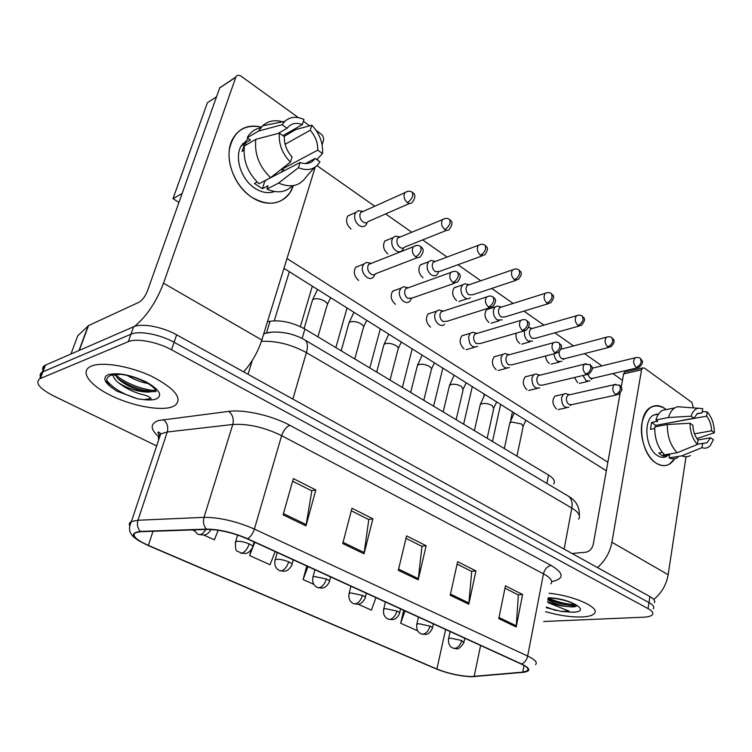 <?xml version="1.0" encoding="UTF-8"?>
<svg xmlns="http://www.w3.org/2000/svg" width="752" height="752" viewBox="0 0 752 752"><rect width="100%" height="100%" fill="white"/><g stroke="black" fill="none" stroke-linecap="round" stroke-linejoin="round"><path stroke-width="1.13" d="M267.468 321.743L270.081 321.245C281.21 319.854 292.81 322.458 304.889 329.047L548.537 475.057C553.735 478.319 555.455 481.261 553.688 483.884M582.123 616.96C588.496 616.64 592.585 615.484 594.371 613.491C600.575 607.719 573.983 595.622 549.045 593.262C573.983 595.622 600.575 607.719 594.371 613.491C592.585 615.484 588.496 616.64 582.123 616.96C570.909 617.26 558.717 615.493 545.557 611.658C558.717 615.493 570.909 617.26 582.123 616.96M171.578 407.076L175.009 405.535C182.783 398.475 175.301 388.878 152.553 376.752C130.951 366.29 102.469 361.383 91.406 366.092L89.808 366.863C79.9 372.419 90.635 385.842 111.55 395.843C132.343 405.911 159.349 411.006 171.578 407.076L175.009 405.535C182.783 398.475 175.301 388.878 152.553 376.752C130.951 366.29 102.469 361.383 91.406 366.092L89.808 366.863C79.9 372.419 90.635 385.842 111.55 395.843C132.343 405.911 159.349 411.006 171.578 407.076M471.401 676.546C459.961 676.076 448.455 673.576 436.893 669.036L148.398 545.397C135.886 539.748 131.609 535.509 135.548 532.679L140.887 531.702L206.979 529.427C219.358 529.53 232.763 532.651 247.192 538.799L521.174 664.016C527.171 666.855 529.305 669.101 527.566 670.765L522.743 672.128L471.401 676.546M471.824 676.734L523.26 672.326C531.128 671.263 530.602 668.49 521.672 664.016L247.643 538.733C232.847 532.425 219.105 529.22 206.405 529.117L140.314 531.41C129.015 532.989 131.581 537.671 148.031 545.463L436.47 669.036C448.324 673.689 460.111 676.255 471.824 676.734M148.877 392.121L141.893 390.711M654.278 602.766C655.481 600.97 654.024 598.902 649.907 596.562L176.635 334.809C162.545 326.81 141.63 322.937 133.612 326.772L45.505 365.087L42.949 371.779L42.234 372.127C40.307 373.246 39.706 374.816 40.42 376.855C39.706 374.816 40.307 373.246 42.234 372.127L130.97 334.198L42.949 371.779L40.373 378.5L39.668 378.848C34.968 382.909 39.461 388.521 53.166 395.684L156.651 445.927M176.635 334.809L174.097 342.292C159.95 334.33 138.979 330.419 130.97 334.198C138.979 330.419 159.95 334.33 174.097 342.292L648.967 602.568L174.097 342.292L171.541 349.802C157.337 341.887 136.309 337.958 128.31 341.652L40.373 378.5M653.356 608.706C654.56 606.949 653.093 604.899 648.967 602.568C653.093 604.899 654.56 606.949 653.356 608.706M543.696 621.5L643.552 617.195C648.243 616.969 651.204 616.132 652.435 614.675C653.629 612.946 652.163 610.915 648.027 608.603L171.541 349.802M283.09 514.857L293.374 478.601L315.84 489.966L305.97 525.864L283.09 514.857M450.204 595.246L457.648 561.669L475.941 570.918L468.787 604.185L450.204 595.246M498.773 618.614L505.457 585.846L522.612 594.522L516.192 626.989L498.773 618.614M342.743 543.555L351.964 508.23L372.898 518.814L364.043 553.801L342.743 543.555M398.316 570.289L406.597 535.856L426.14 545.736L418.187 579.848L398.316 570.289M192.559 530.028L194.768 531.015M203.82 535.076L214.386 539.804L218.212 530.245M358.196 604.223L371.422 610.145L375.934 597.633M403.702 610.323L400.666 623.239L417.698 630.853M251.29 549.797L249.608 555.578L270.062 564.743L275.147 551.573M306.76 566.021L303.094 579.538L313.753 584.313M426.14 545.736L421.693 546.262M405.995 538.347L421.966 546.394L418.187 579.848M372.898 518.814L368.527 519.463M351.297 510.787L368.781 519.594L364.043 553.801M522.612 594.522L518.081 594.823M504.977 588.224L518.363 594.964L516.192 626.989M475.941 570.918L471.438 571.323M457.103 564.103L471.72 571.464L468.787 604.185M315.84 489.966L311.554 490.765M292.622 481.224L311.807 490.887L305.97 525.864M303.094 579.538L307.991 566.585M400.666 623.239L405.018 610.925M249.608 555.578L252.869 547.221M252.935 547.061L254.806 542.277M45.505 365.087L44.791 365.444C42.864 366.581 42.253 368.179 42.958 370.238M582.922 375.492L586.137 380.747L589.972 380.916M587.82 374.552L590.094 378.162L592.867 378.284L637.358 367.831M567.309 394.123L565.372 393.55L563.511 394.161L561.575 397.582C561.641 404.99 564.103 408.204 568.954 407.246M569.678 394.753L567.92 395.148L566.519 397.629C566.171 400.6 566.999 402.903 569.001 404.538L571.858 404.623L616.518 394.913M554.102 353.76C554.318 357.097 555.521 359.616 557.711 361.308L561.894 361.421M559.121 352.115C558.952 354.906 559.808 357.078 561.678 358.619L564.705 358.695L608.96 347.358M562.223 348.928L561.265 348.975M524.595 331.012L524.548 331.247C524.003 335.345 525.187 338.616 528.083 341.041L532.642 341.088M530.376 327.966L528.769 327.421M532.642 328.398L530.705 328.953L529.511 331.153C529.126 334.123 529.972 336.482 532.068 338.25L535.368 338.287L579.331 325.992M499.657 306.637L497.1 306.055L495.079 306.995L493.538 309.88C492.945 314.035 494.167 317.382 497.194 319.91L502.157 319.873M501.781 306.985L499.657 307.653L498.538 309.739C498.125 312.747 498.999 315.173 501.18 317.006L504.78 316.977L548.377 303.676M467.575 284.369L464.717 283.767L462.583 284.867L461.164 287.565C460.525 291.795 461.784 295.226 464.933 297.848C466.983 299.146 468.797 299.099 470.357 297.698M469.558 284.623L467.236 285.422L466.212 287.377C465.751 290.441 466.663 292.923 468.938 294.822L472.867 294.718L516.022 280.336M537.943 374.599L535.791 373.979L533.779 374.703L531.927 378.012C532.021 385.738 534.644 389.019 539.786 387.835M540.199 375.135L538.263 375.624L536.919 378.021C536.533 381.038 537.389 383.398 539.475 385.099L542.606 385.137L586.964 374.534M507.327 354.23L504.902 353.562L502.759 354.427L501.001 357.604C501.133 365.679 503.925 369.006 509.377 367.578M509.452 354.681L507.309 355.264L506.03 357.567C505.617 360.631 506.5 363.047 508.672 364.814L512.093 364.786L556.085 353.243M475.358 332.967L472.632 332.262L470.348 333.286L468.712 336.294C468.891 344.754 471.871 348.129 477.661 346.409M477.332 333.324L474.973 334.02L473.788 336.21C473.328 339.321 474.239 341.793 476.514 343.626L480.255 343.532L523.806 330.974M547.437 601.713C552.927 604.241 559.244 605.802 566.388 606.394L571.323 606.902C574.49 606.967 576.267 606.573 576.652 605.708L572.949 603.377C565.57 600.162 557.298 598.348 548.152 597.953M546.309 607.691L561.171 611.404L569.001 611.103L548.011 602.634M566.388 606.394C559.272 605.172 553.068 603.019 547.776 599.936M571.323 606.892L574.697 605.764C565.983 605.36 557.053 603.16 547.917 599.175M555.954 610.577L546.431 607.024M575.336 604.646C566.585 604.335 557.523 602.136 548.133 598.056M118.619 382.871C128.404 388.916 138.424 391.989 148.68 392.102L154.621 391.2C155.626 392.948 159.527 390.89 147.74 383.332C138.603 378.463 129.701 375.464 121.025 374.355L110.976 375.276C105.139 377.814 105.318 381.847 111.503 387.374L116.72 391.106L137.776 398.87L143.876 399.613L151.171 398.56C149.253 396.539 145.832 395.091 140.906 394.236C132.493 391.679 125.058 387.882 118.619 382.871C115.206 380.08 113.308 377.372 112.922 374.759M148.106 383.548C141.179 382.345 134.223 379.647 127.229 375.464M148.68 392.102L141.508 390.852C133.292 388.746 125.951 385.156 119.483 380.061L114.671 374.477M116.72 391.106L110.826 386.772M153.361 391.745L143.585 390.091C133.969 387.684 125.17 383.623 117.19 377.918M137.776 398.87C123.309 394.405 112.95 388.239 106.699 380.38M155.344 390.448C144.121 390.326 125.001 383.36 115.065 374.44M664.881 408.543C659.833 405.112 655.039 404.755 650.499 407.471C636.201 415.038 639.99 453.794 656.082 463.1C660.745 466.052 665.153 466.419 669.308 464.21L674.873 458.626C669.9 466.024 663.64 467.518 656.082 463.1C646.118 456.708 639.369 437.636 641.954 422.915C645.996 407.246 653.638 402.461 664.881 408.543L666.244 409.586M653.761 599.438C661.591 593.018 666.394 584.783 668.161 574.725L686.021 456.737M597.492 567.572C605.163 560.776 609.975 552.335 611.931 542.248L641.55 369.758L623.568 373.951L621.218 387.158M693.41 407.904L691.859 402.414L644.445 368.104L642.528 367.963L641.55 369.758M620.127 393.287L593.3 544.157C592.125 548.706 589.653 551.385 585.883 552.194L572.244 553.519M623.568 373.951L624.545 372.165L625.589 371.92M293.252 185.631C288.213 202.796 268.812 208.793 251.929 197.315C236.983 187.605 226.916 166.352 229.407 149.375C233.562 131.262 244.221 123.836 261.367 127.079C248.451 124.052 238.816 128.131 232.462 139.336C223.306 156.143 233.317 185.772 251.929 197.315C268.276 206.593 281.079 204.845 290.319 192.07L293.252 185.631M243.639 371.864C251.901 362.53 257.964 351.908 261.828 339.989L315.238 167.066M134.486 326.434C146.574 316.479 156.247 302.069 163.522 283.203L235.808 77.249L219.678 87.946L147.514 290.751C145.239 296.382 142.438 300.189 139.101 302.191L88.529 325.588L79.28 350.404M317.41 160.016L317.917 158.371M322.129 144.76L323.454 140.445C323.952 137.983 323.153 135.839 321.048 134.044L316.244 130.566M219.678 87.946L235.94 76.92C237.096 75.012 238.835 74.777 241.138 76.206L298.375 117.632M303.423 121.288L309.655 125.791M242.548 143.604L244.456 143.961L242.548 143.604M219.81 87.617L222.639 85.982M70.923 354.042L77.747 335.824L88.529 325.588M351.043 228.956L350.968 228.909C346.559 224.923 345.488 220.609 347.762 215.965L351.974 214.132M387.853 253.932L387.788 253.885C383.417 249.833 382.448 245.519 384.892 240.931L388.812 239.39M456.652 300.603L456.596 300.565C452.337 296.401 451.557 292.105 454.255 287.678L457.601 286.587M488.856 322.448L488.8 322.411C484.608 318.199 483.912 313.932 486.704 309.589L489.768 308.677M519.707 343.382L519.651 343.344C516.605 340.75 515.468 337.347 516.239 333.155M549.298 363.46L549.242 363.423C547.071 361.759 545.877 359.277 545.651 355.978M423.019 277.789L422.953 277.751C418.638 273.634 417.774 269.329 420.359 264.817L423.978 263.52M577.696 382.721L574.453 377.523M606.347 470.78L283.955 268.351M178.948 202.41L172.998 198.678L207.383 102.78L216.529 96.792M316.996 165.637L374.759 206.236M385.663 213.906L411.758 232.246M422.662 239.907L447.073 257.062M457.977 264.723L480.801 280.769M491.714 288.439L513.061 303.432M523.984 311.121L543.94 325.137M554.882 332.826L573.532 345.939M584.483 353.628L601.91 365.876M612.871 373.584L622.43 380.305M607.86 462.254L286.982 258.538M556.471 408.938C552.344 404.567 551.846 400.271 554.995 396.05L557.542 395.524M526.964 389.762C522.743 385.428 522.189 381.095 525.291 376.771L528.101 376.122M496.188 369.777C491.893 365.472 491.272 361.11 494.308 356.683L497.392 355.893M464.069 348.909C459.698 344.651 458.993 340.271 461.944 335.749L465.328 334.79M430.511 327.111C426.074 322.918 425.284 318.51 428.123 313.894L431.827 312.738M395.42 304.316C390.927 300.189 390.034 295.771 392.741 291.071L396.783 289.67M358.685 280.458C354.145 276.398 353.139 271.989 355.677 267.204L360.076 265.531M172.998 198.678L182.116 193.508M668.349 423.019L706.607 416.166C709.719 420.086 711.392 424.965 711.636 430.802L694.491 433.829M697.922 439.967L710.631 437.786L706.983 442.768L697.424 444.178M667.015 456.276C663.969 457.93 660.726 457.658 657.314 455.477C645.648 448.643 642.969 420.575 653.375 415.142L658.649 413.91M677.796 457.554C675.117 459.04 672.241 459.152 669.167 457.902L669.609 455.082L663.377 456.097L661.027 454.866L658.761 453.024L662.343 452.422M655.406 426.741L655.857 425.369L693.964 418.206L691.107 416.176L668.472 417.529L655.885 419.945L657.784 421.252L651.58 422.436L650.442 429.317L654.701 428.527M656.129 414.023L656.91 414.446M664.542 454.81C657.821 447.807 654.56 438.491 654.757 426.863L667.353 424.513L690.035 423.235L692.902 425.256C693.137 431.206 694.848 436.151 698.035 440.099L697.386 444.46L677.195 452.723L664.542 454.81M655.885 419.945C657.229 415.452 659.335 412.265 662.211 410.385L668.866 409.069M669.167 457.902L681.82 455.853L701.992 447.656L702.631 443.304M690.43 455.524C687.76 457.019 684.893 457.122 681.82 455.853M677.195 452.723C670.474 445.645 667.193 436.235 667.353 424.513M668.472 417.529C669.797 412.989 671.884 409.784 674.751 407.894L677.411 406.719L683.436 407.161M710.631 437.786L713.404 439.741L710.132 445.757C707.792 448.107 705.075 448.737 701.992 447.656M697.386 444.46C692.583 438.999 690.129 431.921 690.035 423.235M691.107 416.176C692.536 411.795 694.792 409.144 697.865 408.223L702.697 408.609L702.067 412.886L696.831 413.882M693.964 418.206L697.405 413.478L702.067 412.886M696.897 438.604L714.4 432.767L711.636 430.802M706.607 416.166L707.228 411.899L702.255 411.579M707.228 411.899C711.9 417.341 714.287 424.297 714.4 432.767M663.377 456.097L663.715 453.992M655.857 425.369L651.58 422.436M285.121 144.262L310.238 130.256C315.426 136.206 317.927 142.833 317.739 150.137L282.329 169.012L281.868 172.152M305.359 163.588L315.163 158.428C311.563 163.372 306.525 164.735 300.076 162.498L264.3 180.997M265.776 180.207L265.653 180.753M274.508 191.553C268.332 193.734 261.799 192.634 254.909 188.254C241.373 179.756 234.239 158.183 241.025 146.076L248.348 138.547M292.349 185.763C285.666 192.484 277.206 193.602 266.96 189.109L268.05 185.763L262.354 188.743L254.439 183.469L257.118 182.04M278.005 133.48L287.076 128.282L282.094 124.738L258.622 131.027L247.192 137.748L250.454 139.994L244.832 143.275L242.069 151.425L243.986 150.325M259.008 183.798C247.69 172.932 242.83 160.317 244.419 145.944L255.849 139.308L279.359 133.132L284.359 136.657C284.134 144.14 286.7 150.889 292.067 156.914L290.404 162.122L270.579 177.66L259.008 183.798M247.192 137.748C250.331 132.211 254.853 128.883 260.765 127.784M266.96 189.109L278.569 183.074L298.441 167.696L300.076 162.498M314.458 167.564L306.553 176.429C300.057 186.035 290.733 188.244 278.569 183.074M270.579 177.66C259.186 166.615 254.279 153.831 255.849 139.308M258.622 131.027L262.598 125.8C268.464 120.611 275.58 119.427 283.936 122.228M315.163 158.428L319.957 161.812C315.079 169.482 307.897 171.447 298.441 167.696M290.404 162.122C282.244 153.634 278.56 143.97 279.359 133.132M282.094 124.738L284.782 121.354C290.084 116.701 296.485 116.09 303.987 119.521L302.37 124.588L282.912 135.642M287.076 128.282C290.855 123.403 295.95 122.172 302.37 124.588M310.238 130.256L311.826 125.208L295.733 129.56L284.049 136.441M311.826 125.208C319.656 133.593 323.219 143.03 322.505 153.53L317.739 150.137M316.78 159.565L322.505 153.53M284.707 170.648L282.329 169.012M262.354 188.743L264.817 181.194M246.75 144.591L244.832 143.275M434.054 261.104L430.858 260.483L428.612 261.771L427.333 264.253C426.638 268.549 427.935 272.064 431.234 274.8C433.509 276.228 435.483 276.134 437.156 274.518L438.425 272.205M435.869 261.254L433.349 262.204L432.419 264.018C431.921 267.12 432.861 269.667 435.239 271.651L439.525 271.444L482.164 255.906M399.293 236.946L395.411 236.147L393.061 237.632L391.952 239.869C391.19 244.231 392.535 247.84 395.984 250.689C398.513 252.258 400.666 252.117 402.442 250.256L403.627 247.916M400.619 236.814L397.883 237.942L397.075 239.568C396.53 242.727 397.498 245.331 399.989 247.399C401.822 248.545 403.382 248.442 404.67 247.088L446.697 230.309M362.379 211.35L358.272 210.682L355.837 212.393L354.897 214.339C354.07 218.766 355.461 222.47 359.071 225.44C361.891 227.17 364.241 226.963 366.121 224.829L367.126 222.761M363.686 211.218L360.744 212.543L360.058 213.972C359.456 217.178 360.462 219.857 363.075 222.009C365.115 223.269 366.816 223.118 368.179 221.567L409.511 203.463M441.95 310.745L438.886 310.003L436.461 311.206L434.966 314.016C433.02 320.587 440.587 328.633 444.535 324.262M443.755 310.999L441.161 311.845L440.08 313.885C439.582 317.043 440.522 319.581 442.9 321.489L447.008 321.301L490.022 307.662M407.011 287.499L403.551 286.728L400.995 288.148L399.66 290.714C397.507 297.585 405.883 305.979 409.906 301.073L411.203 298.779M408.618 287.64L405.779 288.655L404.811 290.526C404.275 293.741 405.243 296.344 407.734 298.337L412.228 298.027L454.622 283.241M370.416 263.162L366.525 262.373L363.836 264.027L362.69 266.321C360.311 273.512 369.599 282.273 373.669 276.774L374.872 274.442M371.798 263.181L368.715 264.394L367.878 266.067C367.296 269.329 368.301 271.998 370.896 274.076C372.832 275.232 374.477 275.082 375.831 273.634L417.492 257.607M546.883 483.433L548.537 475.057M302.107 338.485L304.889 329.047M266.687 332.281L270.081 321.245M436.893 669.036L445.616 629.48M158.484 436.555C150.109 429.007 150.137 423.658 158.55 420.518L228.693 411.382C244.118 409.22 272.102 415.583 289.924 425.35L551.131 565.466C564.038 573.231 564.442 578.57 552.344 581.475L551.667 581.606M140.314 531.41C137.56 528.336 136.779 524.614 137.983 520.252L167.264 431.986L160.655 433.932C158.456 435.361 157.826 437.26 158.757 439.629M475.706 676.527L474.653 676.621M247.643 538.733C250.642 536.825 252.888 533.6 254.373 529.06L527.66 656.045C526.72 659.993 524.717 662.653 521.672 664.016M206.405 529.117C203.632 525.874 202.833 521.944 204.018 517.348C219.537 517.357 236.316 521.258 254.373 529.06L281.633 435.652C264.384 427.286 248.104 423.564 232.791 424.485L167.264 431.986C168.533 426.685 167.188 422.539 163.212 419.56M528.186 669.477L527.678 670.173M524.642 672.156L523.26 672.326M550.831 583.834C553.058 581.08 550.614 577.733 543.48 573.814L527.66 656.045C535.067 659.607 537.689 662.456 535.537 664.589M129.635 525.648C128.874 523.871 129.476 522.499 131.421 521.531L137.983 520.252L204.018 517.348L232.791 424.485C234.032 418.911 232.669 414.549 228.693 411.382M648.027 608.603L649.907 596.562M128.31 341.652L133.612 326.772M551.131 565.466C547.306 566.275 544.758 569.057 543.48 573.814L281.633 435.652C283.532 430.219 286.296 426.788 289.924 425.35M148.398 545.397L152.994 531.288M474.155 676.443L480.603 645.47M522.743 672.128L524.031 665.464M398.598 569.114L418.394 578.655M450.457 594.108L468.966 603.029M498.999 617.495L516.342 625.852M343.062 542.352L364.278 552.579M283.438 513.625L306.243 524.614M159.922 436.057L159.941 436.066C157.431 432.456 157.309 431.291 159.574 432.579L160.655 433.932L131.421 521.531C126.317 532.153 132.314 536.768 140.445 541.713M578.589 519.087C580.826 515.863 578.579 512.178 571.83 508.051L564.141 549.12M252.362 360.293L248.019 374.289M567.14 495.436L568.606 496.301C571.614 498.802 572.686 502.721 571.83 508.051L306.412 352.622L292.857 399.086M304.071 339.537L305.331 340.271C307.681 342.517 308.038 346.634 306.412 352.622C291.409 344.472 276.407 340.712 261.395 341.342M263.811 333.587L271.613 332.215M159.18 435.201L160.486 434.44M450.119 631.539L448.568 638.589C448.098 643.261 449.452 646.382 452.648 647.933L454.518 648.421C457.968 647.876 460.365 645.244 461.709 640.525L450.58 638.138L448.568 638.589L448.418 639.219M453.522 648.309C455.524 647.716 457.526 652.398 463.834 642.753L461.709 640.525M636.502 357.435L634.998 357.839C637.508 357.181 639.322 357.407 640.441 358.516L641.23 361.627C640.488 364.523 638.805 366.412 636.183 367.305L638.946 367.455C644.455 362.257 642.452 361.054 640.441 358.516L639.924 358.149M492.494 441.471L500.418 405.262M592.219 368.236L634.998 357.839C632.902 360.866 633.297 364.024 636.183 367.305M615.879 384.263L614.243 384.676L619.695 385.315L620.541 388.643C619.761 391.632 618.05 393.559 615.409 394.415L618.257 394.527C623.831 389.414 621.913 387.9 619.695 385.315L619.131 384.949M516.953 456.126L523.072 426.854L521.785 424.072L511.717 422.032L509.8 423.009L509.574 424.034M567.92 395.148L614.243 384.676C612.006 387.835 612.391 391.078 615.409 394.415M418.441 617.063L416.815 624.151C416.223 628.898 417.586 632.094 420.913 633.748L422.765 634.218C426.187 633.616 428.602 630.919 430.022 626.115L418.695 623.699L416.815 624.151L416.636 624.837M421.769 634.115L425.688 634.453C426.469 634.209 429.345 634.509 432.306 628.531C432.926 627.939 432.165 627.13 430.022 626.115M608.039 336.755L606.385 337.234C608.904 336.454 610.793 336.652 612.062 337.827L612.805 340.957C612.015 343.899 610.314 345.845 607.691 346.794L610.709 346.907C617.317 340.12 612.391 339.03 612.062 337.827L611.555 337.479M472.218 386.556L472.087 387.449M561.199 349.201L606.385 337.234C604.307 340.336 604.749 343.523 607.691 346.794M385.419 601.967L383.689 609.082C382.975 613.905 384.347 617.195 387.816 618.962L389.639 619.404C393.033 618.746 395.477 615.973 396.971 611.094L385.438 608.641L383.689 609.082L383.492 609.834M388.652 619.31L392.619 619.667C393.428 619.422 396.342 619.723 399.425 613.707C400.12 613.068 399.303 612.194 396.971 611.094M578.316 315.173L576.502 315.746C579.087 314.834 581.07 315.003 582.443 316.244L583.129 319.384C582.302 322.373 580.572 324.375 577.959 325.39L581.249 325.456C587.989 317.457 582.321 317.551 582.443 316.244L581.945 315.896M442.731 368.048L442.637 368.922M530.705 328.953L576.502 315.746C574.462 318.923 574.951 322.129 577.959 325.39M350.94 586.212L349.116 593.347C348.279 598.254 349.661 601.647 353.261 603.518L355.057 603.941C358.422 603.217 360.894 600.378 362.464 595.405L350.723 592.924L349.116 593.347L348.89 594.174M354.089 603.856L358.168 604.223C359.061 603.959 361.947 604.232 365.096 598.244C365.876 597.558 365.002 596.609 362.464 595.405M547.259 292.622L545.275 293.308C547.851 292.246 549.928 292.368 551.498 293.684L552.118 296.852C551.244 299.888 549.505 301.947 546.883 303.018L550.483 303.028C556.969 294.925 551.395 294.916 551.498 293.684L551.009 293.346M412.058 348.787L411.993 349.642M499.657 307.653L545.275 293.308C543.282 296.551 543.818 299.785 546.883 303.018M314.909 569.743L312.992 576.897C312.014 581.898 313.405 585.394 317.175 587.387L318.923 587.782C322.26 586.992 324.751 584.069 326.406 579.012L314.449 576.493L312.992 576.897L312.729 577.799M317.964 587.716L322.072 588.111C323.05 587.876 326.058 588.017 329.244 582.104C330.109 581.362 329.169 580.328 326.406 579.012M514.763 269.037L512.61 269.846C515.233 268.633 517.414 268.708 519.134 270.1L519.688 273.277C518.767 276.36 517 278.475 514.387 279.631L518.325 279.565C524.548 271.331 519.087 271.35 519.134 270.1L518.664 269.771M380.127 328.737L380.089 329.555M467.236 285.422L512.61 269.846C510.683 273.164 511.275 276.426 514.387 279.631M586.259 363.667L584.464 364.165L590.17 364.72L590.969 368.066C590.141 371.112 588.402 373.086 585.761 373.998L588.882 374.073C595.584 367.361 590.649 365.895 590.17 364.72L589.615 364.353M487.174 438.284L493.697 408.721L492.316 405.695C489.035 403.786 485.623 403.091 482.079 403.636L480.265 404.576L480.011 405.704M538.263 375.624L584.464 364.165C582.255 367.399 582.687 370.68 585.761 373.998M555.314 342.151L553.34 342.752C555.822 341.822 557.815 341.972 559.319 343.194L560.052 346.569C559.178 349.652 557.429 351.692 554.788 352.669L558.21 352.679C565.025 344.848 559.338 344.397 559.319 343.194L558.783 342.837M456.154 419.691L463.1 389.856L461.625 386.556C458.212 384.563 454.734 383.868 451.191 384.469L449.517 385.372L449.217 386.613M507.309 355.264L553.34 342.752C551.169 346.061 551.648 349.37 554.788 352.669M522.941 319.638L520.769 320.371C523.242 319.28 525.338 319.384 527.058 320.69L527.716 324.074C526.804 327.214 525.028 329.31 522.386 330.363L526.146 330.297C532.698 322.354 527.133 321.903 527.058 320.69L526.532 320.343M423.808 400.308L431.206 370.2C432.005 369.138 431.479 367.944 429.618 366.609C426.074 364.532 422.53 363.827 419.005 364.494L417.463 365.34L417.116 366.703M474.973 334.02L520.769 320.371C518.654 323.755 519.19 327.092 522.386 330.363M561.171 611.404L572.845 612.213C592.698 611.752 569.743 597.972 548.189 597.784M143.876 399.613C148.962 400.214 152.985 400.036 155.937 399.086C163.005 395.533 159.8 389.837 146.32 382.016C130.716 374.769 117.998 372.315 108.175 374.665C102.648 377.429 103.973 381.837 112.133 387.9M611.931 542.248L668.161 574.725M163.522 283.203L261.828 339.989M78.988 350.535L88.2 325.804M277.234 552.523L275.213 559.685C274.085 564.79 275.486 568.399 279.424 570.514L281.135 570.881C284.425 570.025 286.944 567.017 288.683 561.866C284.124 559.977 280.064 559.131 276.501 559.319L275.213 559.685L274.912 560.672M280.195 570.834L284.378 571.247C285.356 570.994 288.326 571.276 291.757 565.222C292.725 564.423 291.691 563.304 288.683 561.866M480.744 244.344L478.394 245.312C480.989 243.911 483.273 243.939 485.247 245.406L485.736 248.592C484.758 251.732 482.972 253.913 480.378 255.144L484.683 254.994C490.586 246.628 485.247 246.628 485.247 245.406L484.796 245.096M346.86 307.841L346.841 308.621M433.349 262.204L478.394 245.312C476.542 248.696 477.21 251.967 480.378 255.144M237.623 535.039L235.658 541.666C235.132 547.935 235.808 551.16 237.707 551.348L241.571 553.19C244.814 552.25 247.352 549.157 249.185 543.912C244.438 541.938 240.292 541.073 236.777 541.327L235.658 541.666L235.31 542.728M240.64 553.152L245.631 553.472C246.374 553.209 249.072 553.387 252.512 547.559C253.584 546.713 252.475 545.491 249.185 543.912M445.071 218.475L442.533 219.622C445.156 218.014 447.562 217.977 449.743 219.528L450.147 222.724C449.113 225.91 447.308 228.166 444.723 229.482C446.575 230.695 448.145 230.61 449.433 229.219C454.979 220.872 449.79 220.637 449.743 219.528L449.311 219.227M312.155 286.061L312.165 286.785M397.883 237.942L442.533 219.622C440.775 223.062 441.509 226.343 444.723 229.482M194.166 529.869C196.178 532.895 197.616 534.381 198.49 534.334L200.098 534.644C202.034 534.211 203.952 532.491 205.832 529.464M407.64 191.328L404.896 192.681C407.528 190.848 410.066 190.745 412.491 192.38L412.81 195.586C411.711 198.819 409.887 201.151 407.321 202.551C409.389 203.895 411.109 203.764 412.463 202.166C415.602 197.522 415.612 194.26 412.491 192.38L412.077 192.089M360.744 212.543L404.896 192.681C403.251 196.169 404.059 199.459 407.321 202.551M489.035 296.072L486.647 296.955C489.176 295.686 491.385 295.743 493.274 297.115L493.867 300.527C492.889 303.714 491.094 305.876 488.471 306.995L492.598 306.844C498.858 298.61 493.312 298.281 493.274 297.115L492.767 296.786M390.053 380.08L397.93 349.699C398.833 348.561 398.269 347.255 396.229 345.788C392.525 343.626 388.925 342.912 385.409 343.645L384.018 344.435L383.623 345.92M441.161 311.845L486.647 296.955C484.608 300.415 485.219 303.761 488.471 306.995M453.484 271.378L450.88 272.431C453.371 270.964 455.703 270.964 457.865 272.421L458.372 275.843C457.348 279.086 455.524 281.314 452.911 282.517L457.442 282.254C463.345 274.123 458.043 273.559 457.865 272.421L457.376 272.092M354.794 358.948L363.188 328.304C364.194 327.082 363.583 325.654 361.355 324.046C357.491 321.781 353.816 321.057 350.319 321.875L349.088 322.589L348.637 324.206M405.779 288.655L450.88 272.431C448.935 275.965 449.611 279.321 452.911 282.517M416.166 245.462L413.327 246.722C415.847 245.039 418.309 244.964 420.716 246.496L421.129 249.937C420.039 253.236 418.197 255.53 415.612 256.817C417.567 258.039 419.221 257.908 420.575 256.423C425.585 249.551 422.013 248.094 420.716 246.496L420.246 246.195M317.927 336.858L326.866 305.951C327.994 304.635 327.336 303.084 324.892 301.308C320.86 298.948 317.118 298.215 313.64 299.108L312.588 299.747L312.071 301.505M368.715 264.394L413.327 246.722C411.504 250.313 412.265 253.678 415.612 256.817M39.668 378.848L44.791 365.444M527.566 670.765L527.951 668.735M263.679 333.982C269.141 331.651 277.159 331.435 287.725 333.333C294.634 334.988 300.499 337.3 305.331 340.271L568.606 496.301C576.154 500.785 579.736 507.233 579.35 515.675M592.097 378.632L591.241 379.375M510.73 419.879L512.46 411.823M464.802 638.251L463.975 642.114M579.397 383.379L587.763 381.433M523.289 425.839L525.911 420.274M504.329 448.559L509.8 423.009L514.274 412.97M558.125 409.586L566.538 407.763M570.984 405.008L570.364 405.535M554.901 396.116L563.511 394.161M569.264 394.706L565.372 393.55M463.636 424.175L472.284 386.594M563.831 359.118L563.201 359.7M483.846 396.022L484.269 394.133M433.349 623.878L432.466 627.826M551.122 364.156L559.46 362.032M433.622 406.193L442.834 368.104M400.562 608.894L399.603 612.936M521.672 344.134L529.981 341.831M532.068 328.38L528.712 327.562M402.367 387.468L412.19 348.872M486.61 309.674L495.079 306.995M366.346 593.253L365.312 597.408M490.981 323.257L499.243 320.756M501.105 306.976L497.1 306.055M369.815 367.954L380.286 328.831M454.17 287.772L462.583 284.867M330.607 576.916L329.489 581.183M458.964 301.477L467.171 298.76M468.769 284.623L464.717 283.767M493.951 407.622L496.668 401.906M474.39 430.623L480.265 404.576L484.833 394.48M528.731 390.457L537.116 388.474M525.206 376.846L533.779 374.703M539.701 375.098L535.791 373.979M463.392 388.643L466.212 382.787M443.191 411.927L449.517 385.372L454.161 375.22M498.097 370.52L506.444 368.339M494.224 356.768L502.759 354.427M508.85 354.643L504.902 353.562M431.545 368.875L434.468 362.859M410.658 392.431L417.463 365.34L422.182 355.141M466.127 349.708L474.418 347.33M461.86 335.824L470.348 333.286M476.618 333.286L472.632 332.262M141.508 390.852L143.585 390.091M119.483 380.061L118.553 379.243M111.503 387.374L110.892 386.829M624.545 372.165L642.528 367.963M88.388 325.663L79.148 350.46M706.983 442.768L703.111 443.417M658.498 414.136L653.375 415.142M674.751 407.894L662.211 410.385M697.865 408.223L677.411 406.719M244.362 144.13L241.025 146.076M284.782 121.354L262.598 125.8M335.862 347.612L347.029 307.953M420.265 264.911L428.612 261.771M293.242 559.845L292.03 564.216M434.957 261.282L430.858 260.483M300.349 326.631L312.343 286.174M384.808 241.044L393.061 237.632M254.138 541.966L252.832 546.469M399.566 236.871L395.411 236.147M199.195 534.625L204.168 535.01C205.211 534.606 207.232 535.198 211.218 529.493M347.678 216.078L355.837 212.393M274.283 320.794L289.323 271.716M362.492 211.321L358.272 210.682M398.316 348.261L401.361 342.066M376.696 372.08L384.018 344.435L388.812 334.189M428.038 313.979L436.461 311.206M442.909 310.971L438.886 310.003M363.63 326.744L366.797 320.371M341.201 350.808L349.088 322.589L353.966 312.306M392.647 291.165L400.995 288.148M407.622 287.64L403.551 286.728M327.383 304.259L330.683 297.689M304.081 328.577L312.588 299.747L317.532 289.435M355.593 267.317L363.836 264.027M370.642 263.209L366.525 262.373"/></g></svg>
